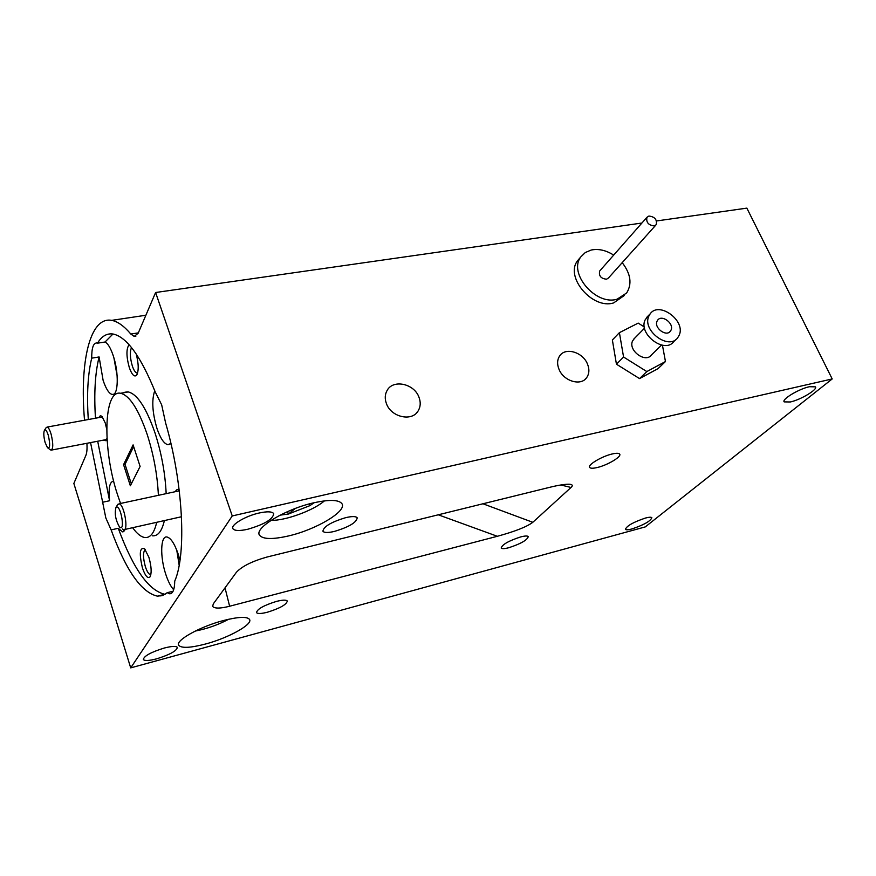 <?xml version="1.0" encoding="UTF-8"?>
<svg xmlns="http://www.w3.org/2000/svg" width="876" height="876" viewBox="0 0 876 876"><rect width="100%" height="100%" fill="white"/><g stroke="black" fill="none" stroke-linecap="round" stroke-linejoin="round"><path stroke-width="1.31" d="M45.103 442.468L47.534 447.811C50.031 448.621 50.304 444.548 48.377 435.613C46.975 431.112 45.705 429.262 44.556 430.061C43.417 432.273 43.592 436.412 45.103 442.468M46.067 427.806L47.162 427.072C48.498 427.499 49.833 429.919 51.147 434.31C53.327 443.639 53.294 448.928 51.027 450.165L48.224 448.282M117.11 506.974L116.004 507.324C114.373 513.456 115.533 520.015 119.497 526.991L120.384 527.637C124.71 529.739 121.26 507.883 117.11 506.974M117.504 504.904L119.278 503.831C124.293 504.828 128.728 531.141 123.658 529.717L122.421 529.016M103.357 440.146L106.062 440.738L106.981 438.274M106.708 429.12L105.251 422.977L102.12 416.68C100.751 415.323 99.722 415.618 99.021 417.567M129.079 344.717C126.177 348.801 126.253 356.444 129.319 367.635C131.849 374.654 134.258 377.217 136.536 375.311C138.868 371.063 138.758 363.945 136.196 353.948M131.499 347.564C129.736 351.78 130.02 357.934 132.342 366.026C133.809 370.274 135.364 372.618 136.995 373.034L137.62 372.99M95.473 418.213C93.896 393.433 95.112 373.023 99.108 356.959L103.105 380.315C105.996 388.922 109.018 393.642 112.183 394.463C118.348 396.226 119.092 372.793 113.223 355.678C110.617 347.991 107.89 343.436 105.021 342.012L112.96 334.008M124.874 392.229L127.677 391.868M579.66 258.267L577.569 260.73C564.626 276.947 592.515 309.71 613.66 302.91L624.281 295.508M613.693 255.102C606.017 250.24 598.527 248.554 591.223 250.032L585.288 252.529L580.865 256.854C567.9 273.082 595.921 305.965 617.109 299.187L626.658 292.967C632.231 283.879 630.753 273.772 622.201 262.647M600.104 270.531L599.677 271.012C598.658 275.929 600.969 278.656 606.586 279.203L608.492 277.955L655.785 225.143M654.284 225.899L656.233 224.661C657.208 219.613 654.777 216.733 648.919 216.043L646.948 217.303C645.995 222.362 648.437 225.231 654.284 225.899M180.784 516.895L181.529 517.552M142.492 568.13C145.219 575.915 147.705 578.861 149.949 576.955C151.844 573.057 151.482 566.487 148.876 557.235L144.584 548.792C139.711 547.04 139.021 553.49 142.492 568.13M145.339 549.679C142.876 551.749 142.887 557.421 145.372 566.695C147.015 571.601 148.712 574.262 150.453 574.678L150.847 574.645M90.556 442.599L105.832 517.968L111.132 529.892L118.26 528.294L122.574 531.874L125.64 529.268M179.974 560.29L178.255 554.289C174.565 543.624 170.765 537.842 166.867 536.966C160.472 535.762 159.947 556.972 165.75 574.24C168.104 581.412 170.754 586.57 173.667 589.734M111.132 529.892C125.947 570.418 141.375 592.505 157.417 596.151L162.531 595.527L167.239 592.691L169.659 593.786C172.879 593.764 174.565 589.537 174.74 581.106C186.708 554.125 183.15 482.851 165.608 422.944L161.666 404.821L155.238 391.955C140.729 356.247 126.713 336.942 113.168 334.041C106.927 333.099 101.704 336.154 97.51 343.184L96.787 342.965C93.327 342.965 91.641 348.035 91.717 358.153C87.808 374.238 86.669 394.704 88.301 419.527M167.239 592.691L173.087 591.234M154.756 390.729C151.548 400.025 152.304 412.662 157.034 428.638C160.407 438.405 164.031 443.76 167.885 444.701L170.919 443.442M166.166 493.659C165.214 473.292 161.48 453.001 154.953 432.777C146.193 407.701 137.291 394.09 128.235 391.933L123.812 392.711M158.392 495.323C157.395 474.912 153.65 454.567 147.135 434.277C138.408 409.125 129.56 395.459 120.603 393.269C103.445 389.481 102.393 449.125 117.439 494.447L120.549 503.459M631.87 528.962C643.86 524.921 650.518 521.165 651.853 517.694C651.229 516.982 649.116 517.092 645.502 518.034C633.425 522.096 626.723 525.863 625.398 529.323C626.044 530.057 628.202 529.936 631.87 528.962M156.673 658.818C169.834 654.7 176.733 650.89 177.357 647.397C176.098 645.919 171.729 646.138 164.239 648.043C150.946 652.182 143.982 656.004 143.346 659.508C144.671 661.008 149.117 660.778 156.673 658.818M247.744 529.257C264.585 524.33 273.235 519.107 273.684 513.577C272.053 511.475 267.213 511.288 259.165 513.007C245.335 516.008 230.18 525.151 232.928 528.743C234.648 530.889 239.586 531.053 247.744 529.257M790.349 401.975C800.806 399.741 818.096 389.338 815.392 386.842L809.391 386.721C798.835 388.922 781.403 399.467 784.184 401.887L790.349 401.975M386.447 403.661C391.101 417.217 411.994 421.904 418.137 410.921C420.589 406.825 420.874 402.259 418.969 397.211C414.228 383.655 393.193 379.034 387.148 390.378C384.882 394.342 384.652 398.777 386.447 403.661M559.063 369.431C563.673 381.159 580.799 386.272 586.581 377.764C589.329 373.844 589.603 369.19 587.38 363.814C582.682 352.086 565.491 347.016 559.764 355.787C557.169 359.62 556.928 364.175 559.063 369.431M508.814 547.719C520.76 543.81 527.242 540.12 528.261 536.616C527.505 535.729 524.998 535.816 520.749 536.9C508.704 540.82 502.189 544.533 501.181 548.026C501.97 548.934 504.51 548.825 508.814 547.719M267.509 612.193C280.035 608.262 286.627 604.539 287.284 601.024C286.211 599.731 282.598 599.863 276.455 601.407C263.818 605.349 257.172 609.083 256.504 612.598C257.632 613.912 261.3 613.769 267.509 612.193M597.268 467.51C607.572 465.167 622.004 456.549 619.65 454.064C618.806 453.056 616.321 453.034 612.182 453.976C601.801 456.286 587.238 465.036 589.647 467.445C590.512 468.474 593.052 468.496 597.268 467.51M334.446 531.414C349.009 527.002 356.598 522.468 357.211 517.815C355.974 516.26 352.196 516.183 345.889 517.606C331.183 522.041 323.529 526.585 322.915 531.239C324.208 532.827 328.051 532.882 334.446 531.414M205.531 644.013C228.494 637.958 253.098 624.314 249.54 619.42C247.076 616.408 238.425 616.77 223.61 620.493C200.275 626.471 175.003 640.542 178.715 645.294C181.463 648.382 190.41 647.955 205.531 644.013M288.576 535.926C316.28 529.597 347.411 511.004 341.903 503.656C338.848 499.714 329.573 499.408 314.079 502.736C285.806 508.868 253.799 528.151 259.526 535.214C262.909 539.342 272.6 539.572 288.576 535.926M648.065 315.995L645.13 319.904C638.002 334.095 664.851 354.276 673.83 341.53L675.933 339.494M679.196 335.201C686.017 320.747 659.015 300.851 650.167 313.849L648.864 316.083C641.747 330.296 668.695 350.575 677.674 337.797L679.196 335.201M634.563 338.3L632.582 340.928C627.862 350.323 645.426 363.463 651.383 355.01L661.544 345.067M657.033 321.229C653.781 327.832 666.253 337.161 670.392 331.227L671.06 330.066C674.246 323.419 661.774 314.166 657.668 320.156L657.033 321.229M195.195 631.081C206.966 628.793 218.124 624.851 228.669 619.255M644.331 326.967L638.199 323.113L619.398 332.661L623.57 357.025L646.838 371.566L665.464 361.547L662.442 345.232M619.398 332.661L612.368 339.976L616.441 364.197L639.546 378.596L658.095 368.588L665.464 361.547M639.546 378.596L646.838 371.566M616.441 364.197L623.57 357.025M132.648 527.702C136.974 533.758 141.091 537.043 144.978 537.535C150.365 537.984 154.275 532.904 156.694 522.304M140.105 466.448L133.097 444.888L123.56 464.652L130.349 485.775L140.105 466.448M832.2 378.947L645.283 526.903L130.71 667.873L232.249 515.942L832.2 378.947L746.856 208.127L656.54 220.96M84.523 420.228C79.53 361.919 89.91 316.236 111.668 320.364C117.603 321.415 123.987 325.971 130.82 334.041L134.203 336.417L138.167 333.252L155.61 292.507L232.249 515.942M130.71 667.873L73.858 483.453L85.881 455.378C86.921 452.815 87.261 448.797 86.899 443.3M155.61 292.507L641.9 223.03M225.023 587.84L229.621 606.236L497.338 536.287L438.274 514.803M229.621 606.236C220.259 608.612 214.598 608.667 212.638 606.389L213.328 603.827L236.454 572.214C242.105 566.246 252.299 561.177 267.038 557.026L549.613 487.341C558.757 485.085 565.469 484.056 569.718 484.253C572.619 484.592 573.046 485.665 571.021 487.472L560.837 484.975M482.961 503.777L532.805 522.304L571.021 487.472M532.805 522.304C527.002 526.739 515.176 531.404 497.338 536.287M162.509 594.881L162.728 595.461M118.26 528.294C133.152 568.699 148.69 590.687 164.896 594.278L165.104 594.289M97.696 441.23L109.577 500.754C108.35 488.239 109.642 481.712 113.475 481.198L113.694 481.231M152.479 535.816C157.932 536.243 161.907 531.163 164.381 520.574M179.23 490.363C177.565 489.005 176.306 489.443 175.452 491.655M176.766 550.161L179.164 565.195M102.47 502.266L109.577 500.754M99.108 356.959L91.717 358.153M133.645 446.574L125.027 464.357L123.56 464.652M125.027 464.357L131.312 483.87M97.51 343.184L105.021 342.012M113.924 357.934L117.154 375.924M270.991 520.377C285.39 520.782 313.75 510.39 324.372 500.886M309.272 503.941L309.896 505.649L314.145 502.725M287.525 511.628L288.379 514.048L295.245 508.485M280.112 515.143L288.379 514.048L309.896 505.649M138.331 332.869L130.82 334.041M106.686 439.511L51.585 450.056M102.361 416.954L47.162 427.072M44.556 430.061L46.351 427.378M116.004 507.324L117.888 504.28M179.284 490.834L119.048 503.777M181.485 516.741L124.458 529.531M137.05 374.512L136.536 375.311M137.631 372.924L136.995 373.034M113.694 394.2L112.183 394.463M150.333 576.288L149.949 576.955M123.932 531.568L122.574 531.874M171.389 593.359L169.659 593.786M169.867 444.318L167.885 444.701M128.235 391.933L120.603 393.269M160.68 595.341L160.888 595.976M416.33 413.165L418.137 410.921M584.85 379.538L586.581 377.764M646.422 317.67L650.167 313.849M633.468 339.417L644.55 328.171M669.592 332.004L670.392 331.227M259.099 533.999L259.526 535.214M178.496 644.616L178.715 645.294M232.709 528.108L232.928 528.743M164.896 594.278L157.417 596.151M599.677 271.012L646.948 217.303M577.569 260.73L580.865 256.854M135.889 336.143L134.203 336.417M145.876 315.24L111.668 320.364"/></g></svg>
